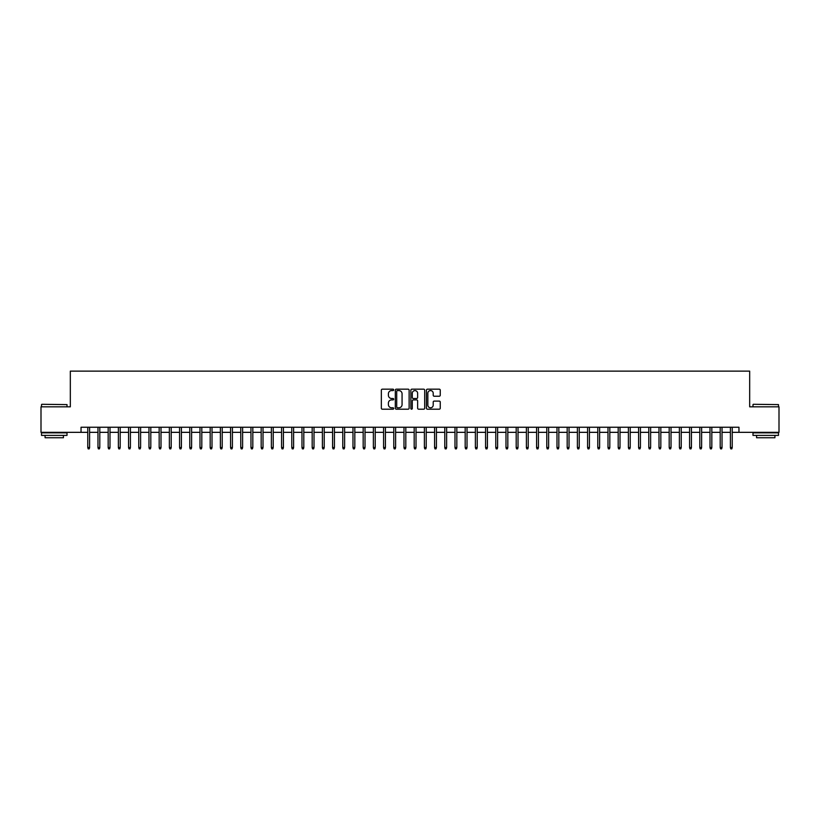 <?xml version="1.0" encoding="UTF-8"?>
<svg xmlns="http://www.w3.org/2000/svg" width="820" height="820" viewBox="0 0 820 820"><rect width="100%" height="100%" fill="white"/><g stroke="black" fill="none" stroke-linecap="round" stroke-linejoin="round"><path stroke-width="1.23" d="M393.682 389.879A0.697 0.697 0 0 0 392.975 389.172L382.345 389.172A1.004 1.004 0 0 0 381.341 390.176L381.341 408.196A1.004 1.004 0 0 0 382.345 409.2L392.975 409.2A0.697 0.697 0 0 0 393.682 408.503A0.697 0.697 0 0 0 392.975 407.796L391.601 407.796A3.208 3.208 0 0 1 388.403 404.598L388.403 403.091A3.208 3.208 0 0 1 391.601 399.893L392.975 399.893A0.697 0.697 0 0 0 393.682 399.186A0.697 0.697 0 0 0 392.975 398.489L391.601 398.489A3.208 3.208 0 0 1 388.403 395.281L388.403 393.784A3.208 3.208 0 0 1 391.601 390.576L392.975 390.576A0.697 0.697 0 0 0 393.682 389.879M439.264 396.234A1.004 1.004 0 0 0 440.258 395.23L440.258 390.176A1.004 1.004 0 0 0 439.264 389.172L427.445 389.172A1.004 1.004 0 0 0 426.441 390.176L426.441 408.196A1.004 1.004 0 0 0 427.445 409.2L439.264 409.2A1.004 1.004 0 0 0 440.258 408.196L440.258 402.087A1.004 1.004 0 0 0 439.264 401.093L434.2 401.093A1.004 1.004 0 0 0 433.206 402.087L433.206 405.121A2.675 2.675 0 0 1 430.52 407.796A2.675 2.675 0 0 1 427.845 405.121L427.845 393.251A2.675 2.675 0 0 1 430.52 390.576A2.675 2.675 0 0 1 433.206 393.251L433.206 395.23A1.004 1.004 0 0 0 434.2 396.234L439.264 396.234M81.036 432.335L41 432.335L41 406.833L70.325 406.833L70.325 371.132L749.675 371.132L749.675 406.833L779 406.833L779 432.335L738.963 432.335L738.963 427.24L81.036 427.24L81.036 432.335L87.771 432.335M409.129 390.176A1.004 1.004 0 0 0 408.124 389.172L396.306 389.172A1.004 1.004 0 0 0 395.312 390.176L395.312 408.196A1.004 1.004 0 0 0 396.306 409.2L408.124 409.2A1.004 1.004 0 0 0 409.129 408.196L409.129 390.176M411.876 389.172L423.694 389.172A1.004 1.004 0 0 1 424.688 390.176L424.688 408.196A1.004 1.004 0 0 1 423.694 409.2L418.641 409.2A1.004 1.004 0 0 1 417.636 408.196L417.636 400.888A1.004 1.004 0 0 0 416.632 399.893L413.28 399.893A1.004 1.004 0 0 0 412.275 400.888L412.275 408.503A0.697 0.697 0 0 1 411.578 409.2A0.697 0.697 0 0 1 410.871 408.503L410.871 390.176A1.004 1.004 0 0 1 411.876 389.172M89.605 432.335L97.969 432.335M99.804 432.335L108.168 432.335M110.003 432.335L118.367 432.335M120.202 432.335L128.566 432.335M130.411 432.335L138.775 432.335M140.609 432.335L148.974 432.335M150.808 432.335L159.172 432.335M161.007 432.335L169.371 432.335M171.206 432.335L179.57 432.335M181.404 432.335L189.768 432.335M191.613 432.335L199.977 432.335M201.812 432.335L210.176 432.335M212.011 432.335L220.375 432.335M222.21 432.335L230.574 432.335M232.408 432.335L240.772 432.335M242.607 432.335L250.971 432.335M252.816 432.335L261.18 432.335M263.015 432.335L271.379 432.335M273.214 432.335L281.578 432.335M283.412 432.335L291.776 432.335M293.611 432.335L301.975 432.335M303.81 432.335L312.174 432.335M314.019 432.335L322.383 432.335M324.218 432.335L332.582 432.335M334.416 432.335L342.78 432.335M344.615 432.335L352.979 432.335M354.814 432.335L363.178 432.335M365.013 432.335L373.377 432.335M375.211 432.335L383.586 432.335M385.42 432.335L393.784 432.335M395.619 432.335L403.983 432.335M405.818 432.335L414.182 432.335M416.017 432.335L424.381 432.335M426.215 432.335L434.579 432.335M436.414 432.335L444.788 432.335M446.623 432.335L454.987 432.335M456.822 432.335L465.186 432.335M467.021 432.335L475.385 432.335M477.219 432.335L485.583 432.335M487.418 432.335L495.782 432.335M497.617 432.335L505.981 432.335M507.826 432.335L516.19 432.335M518.025 432.335L526.389 432.335M528.223 432.335L536.587 432.335M538.422 432.335L546.786 432.335M548.621 432.335L556.985 432.335M558.82 432.335L567.184 432.335M569.029 432.335L577.393 432.335M579.227 432.335L587.591 432.335M589.426 432.335L597.79 432.335M599.625 432.335L607.989 432.335M609.824 432.335L618.188 432.335M620.022 432.335L628.386 432.335M630.231 432.335L638.595 432.335M640.43 432.335L648.794 432.335M650.629 432.335L658.993 432.335M660.828 432.335L669.192 432.335M671.026 432.335L679.39 432.335M681.225 432.335L689.589 432.335M691.434 432.335L699.798 432.335M701.633 432.335L709.997 432.335M711.832 432.335L720.196 432.335M722.03 432.335L730.394 432.335M732.229 432.335L738.963 432.335M397.413 390.576A0.697 0.697 0 0 0 396.706 391.273L396.706 407.099A0.697 0.697 0 0 0 397.413 407.796L398.858 407.796A3.208 3.208 0 0 0 402.066 404.598L402.066 393.784A3.208 3.208 0 0 0 398.858 390.576L397.413 390.576M417.636 393.303A2.675 2.675 0 0 0 414.961 390.627A2.675 2.675 0 0 0 412.275 393.303L412.275 397.485A1.004 1.004 0 0 0 413.28 398.489L416.632 398.489A1.004 1.004 0 0 0 417.636 397.485L417.636 393.303M87.771 447.535L88.181 448.868L89.195 448.868L89.605 447.535L87.771 447.535L87.771 427.24M89.605 447.535L89.605 427.24M41.82 404.291L67.014 404.598L41.82 404.291M54.263 435.399L41.512 435.399L41.512 432.847L67.014 432.847L67.014 435.399L54.263 435.399M63.437 435.399L63.437 437.747L45.079 437.747L45.079 435.399M753.293 404.291L778.487 404.598L753.293 404.291M765.736 435.399L752.985 435.399L752.985 432.847L778.487 432.847L778.487 435.399L765.736 435.399M774.92 435.399L774.92 437.747L756.563 437.747L756.563 435.399M97.969 447.535L98.379 448.868L99.394 448.868L99.804 447.535L97.969 447.535L97.969 427.24M99.804 447.535L99.804 427.24M108.168 447.535L108.578 448.868L109.593 448.868L110.003 447.535L108.168 447.535L108.168 427.24M110.003 447.535L110.003 427.24M118.367 447.535L118.777 448.868L119.802 448.868L120.202 447.535L118.367 447.535L118.367 427.24M120.202 447.535L120.202 427.24M128.566 447.535L128.976 448.868L130.001 448.868L130.411 447.535L128.566 447.535L128.566 427.24M130.411 447.535L130.411 427.24M138.775 447.535L139.174 448.868L140.2 448.868L140.609 447.535L138.775 447.535L138.775 427.24M140.609 447.535L140.609 427.24M148.974 447.535L149.383 448.868L150.398 448.868L150.808 447.535L148.974 447.535L148.974 427.24M150.808 447.535L150.808 427.24M159.172 447.535L159.582 448.868L160.597 448.868L161.007 447.535L159.172 447.535L159.172 427.24M161.007 447.535L161.007 427.24M169.371 447.535L169.781 448.868L170.796 448.868L171.206 447.535L169.371 447.535L169.371 427.24M171.206 447.535L171.206 427.24M179.57 447.535L179.98 448.868L181.005 448.868L181.404 447.535L179.57 447.535L179.57 427.24M181.404 447.535L181.404 427.24M189.768 447.535L190.178 448.868L191.203 448.868L191.613 447.535L189.768 447.535L189.768 427.24M191.613 447.535L191.613 427.24M199.977 447.535L200.377 448.868L201.402 448.868L201.812 447.535L199.977 447.535L199.977 427.24M201.812 447.535L201.812 427.24M210.176 447.535L210.586 448.868L211.601 448.868L212.011 447.535L210.176 447.535L210.176 427.24M212.011 447.535L212.011 427.24M220.375 447.535L220.785 448.868L221.8 448.868L222.21 447.535L220.375 447.535L220.375 427.24M222.21 447.535L222.21 427.24M230.574 447.535L230.984 448.868L231.998 448.868L232.408 447.535L230.574 447.535L230.574 427.24M232.408 447.535L232.408 427.24M240.772 447.535L241.183 448.868L242.207 448.868L242.607 447.535L240.772 447.535L240.772 427.24M242.607 447.535L242.607 427.24M250.971 447.535L251.381 448.868L252.406 448.868L252.816 447.535L250.971 447.535L250.971 427.24M252.816 447.535L252.816 427.24M261.18 447.535L261.58 448.868L262.605 448.868L263.015 447.535L261.18 447.535L261.18 427.24M263.015 447.535L263.015 427.24M271.379 447.535L271.789 448.868L272.804 448.868L273.214 447.535L271.379 447.535L271.379 427.24M273.214 447.535L273.214 427.24M281.578 447.535L281.988 448.868L283.002 448.868L283.412 447.535L281.578 447.535L281.578 427.24M283.412 447.535L283.412 427.24M291.776 447.535L292.186 448.868L293.201 448.868L293.611 447.535L291.776 447.535L291.776 427.24M293.611 447.535L293.611 427.24M301.975 447.535L302.385 448.868L303.41 448.868L303.81 447.535L301.975 447.535L301.975 427.24M303.81 447.535L303.81 427.24M312.174 447.535L312.584 448.868L313.609 448.868L314.019 447.535L312.174 447.535L312.174 427.24M314.019 447.535L314.019 427.24M322.383 447.535L322.783 448.868L323.808 448.868L324.218 447.535L322.383 447.535L322.383 427.24M324.218 447.535L324.218 427.24M332.582 447.535L332.992 448.868L334.006 448.868L334.416 447.535L332.582 447.535L332.582 427.24M334.416 447.535L334.416 427.24M342.78 447.535L343.19 448.868L344.205 448.868L344.615 447.535L342.78 447.535L342.78 427.24M344.615 447.535L344.615 427.24M352.979 447.535L353.389 448.868L354.404 448.868L354.814 447.535L352.979 447.535L352.979 427.24M354.814 447.535L354.814 427.24M363.178 447.535L363.588 448.868L364.613 448.868L365.013 447.535L363.178 447.535L363.178 427.24M365.013 447.535L365.013 427.24M373.377 447.535L373.787 448.868L374.812 448.868L375.211 447.535L373.377 447.535L373.377 427.24M375.211 447.535L375.211 427.24M383.586 447.535L383.985 448.868L385.01 448.868L385.42 447.535L383.586 447.535L383.586 427.24M385.42 447.535L385.42 427.24M393.784 447.535L394.184 448.868L395.209 448.868L395.619 447.535L393.784 447.535L393.784 427.24M395.619 447.535L395.619 427.24M403.983 447.535L404.393 448.868L405.408 448.868L405.818 447.535L403.983 447.535L403.983 427.24M405.818 447.535L405.818 427.24M414.182 447.535L414.592 448.868L415.607 448.868L416.017 447.535L414.182 447.535L414.182 427.24M416.017 447.535L416.017 427.24M424.381 447.535L424.791 448.868L425.816 448.868L426.215 447.535L424.381 447.535L424.381 427.24M426.215 447.535L426.215 427.24M434.579 447.535L434.989 448.868L436.014 448.868L436.414 447.535L434.579 447.535L434.579 427.24M436.414 447.535L436.414 427.24M444.788 447.535L445.188 448.868L446.213 448.868L446.623 447.535L444.788 447.535L444.788 427.24M446.623 447.535L446.623 427.24M454.987 447.535L455.387 448.868L456.412 448.868L456.822 447.535L454.987 447.535L454.987 427.24M456.822 447.535L456.822 427.24M465.186 447.535L465.596 448.868L466.611 448.868L467.021 447.535L465.186 447.535L465.186 427.24M467.021 447.535L467.021 427.24M475.385 447.535L475.795 448.868L476.809 448.868L477.219 447.535L475.385 447.535L475.385 427.24M477.219 447.535L477.219 427.24M485.583 447.535L485.993 448.868L487.008 448.868L487.418 447.535L485.583 447.535L485.583 427.24M487.418 447.535L487.418 427.24M495.782 447.535L496.192 448.868L497.217 448.868L497.617 447.535L495.782 447.535L495.782 427.24M497.617 447.535L497.617 427.24M505.981 447.535L506.391 448.868L507.416 448.868L507.826 447.535L505.981 447.535L505.981 427.24M507.826 447.535L507.826 427.24M516.19 447.535L516.59 448.868L517.615 448.868L518.025 447.535L516.19 447.535L516.19 427.24M518.025 447.535L518.025 427.24M526.389 447.535L526.799 448.868L527.813 448.868L528.223 447.535L526.389 447.535L526.389 427.24M528.223 447.535L528.223 427.24M536.587 447.535L536.997 448.868L538.012 448.868L538.422 447.535L536.587 447.535L536.587 427.24M538.422 447.535L538.422 427.24M546.786 447.535L547.196 448.868L548.211 448.868L548.621 447.535L546.786 447.535L546.786 427.24M548.621 447.535L548.621 427.24M556.985 447.535L557.395 448.868L558.42 448.868L558.82 447.535L556.985 447.535L556.985 427.24M558.82 447.535L558.82 427.24M567.184 447.535L567.594 448.868L568.619 448.868L569.029 447.535L567.184 447.535L567.184 427.24M569.029 447.535L569.029 427.24M577.393 447.535L577.793 448.868L578.817 448.868L579.227 447.535L577.393 447.535L577.393 427.24M579.227 447.535L579.227 427.24M587.591 447.535L588.001 448.868L589.016 448.868L589.426 447.535L587.591 447.535L587.591 427.24M589.426 447.535L589.426 427.24M597.79 447.535L598.2 448.868L599.215 448.868L599.625 447.535L597.79 447.535L597.79 427.24M599.625 447.535L599.625 427.24M607.989 447.535L608.399 448.868L609.414 448.868L609.824 447.535L607.989 447.535L607.989 427.24M609.824 447.535L609.824 427.24M618.188 447.535L618.598 448.868L619.623 448.868L620.022 447.535L618.188 447.535L618.188 427.24M620.022 447.535L620.022 427.24M628.386 447.535L628.797 448.868L629.822 448.868L630.231 447.535L628.386 447.535L628.386 427.24M630.231 447.535L630.231 427.24M638.595 447.535L638.995 448.868L640.02 448.868L640.43 447.535L638.595 447.535L638.595 427.24M640.43 447.535L640.43 427.24M648.794 447.535L649.204 448.868L650.219 448.868L650.629 447.535L648.794 447.535L648.794 427.24M650.629 447.535L650.629 427.24M658.993 447.535L659.403 448.868L660.418 448.868L660.828 447.535L658.993 447.535L658.993 427.24M660.828 447.535L660.828 427.24M669.192 447.535L669.602 448.868L670.616 448.868L671.026 447.535L669.192 447.535L669.192 427.24M671.026 447.535L671.026 427.24M679.39 447.535L679.8 448.868L680.825 448.868L681.225 447.535L679.39 447.535L679.39 427.24M681.225 447.535L681.225 427.24M689.589 447.535L689.999 448.868L691.024 448.868L691.434 447.535L689.589 447.535L689.589 427.24M691.434 447.535L691.434 427.24M699.798 447.535L700.198 448.868L701.223 448.868L701.633 447.535L699.798 447.535L699.798 427.24M701.633 447.535L701.633 427.24M709.997 447.535L710.407 448.868L711.422 448.868L711.832 447.535L709.997 447.535L709.997 427.24M711.832 447.535L711.832 427.24M720.196 447.535L720.606 448.868L721.62 448.868L722.03 447.535L720.196 447.535L720.196 427.24M722.03 447.535L722.03 427.24M730.394 447.535L730.804 448.868L731.819 448.868L732.229 447.535L730.394 447.535L730.394 427.24M732.229 447.535L732.229 427.24M41.512 406.833L41.512 404.598M47.324 432.847L47.324 432.335M61.192 432.847L61.192 432.335M67.014 406.833L67.014 404.598M752.985 406.833L752.985 404.598M758.807 432.847L758.807 432.335M772.676 432.847L772.676 432.335M778.487 406.833L778.487 404.598"/></g></svg>
